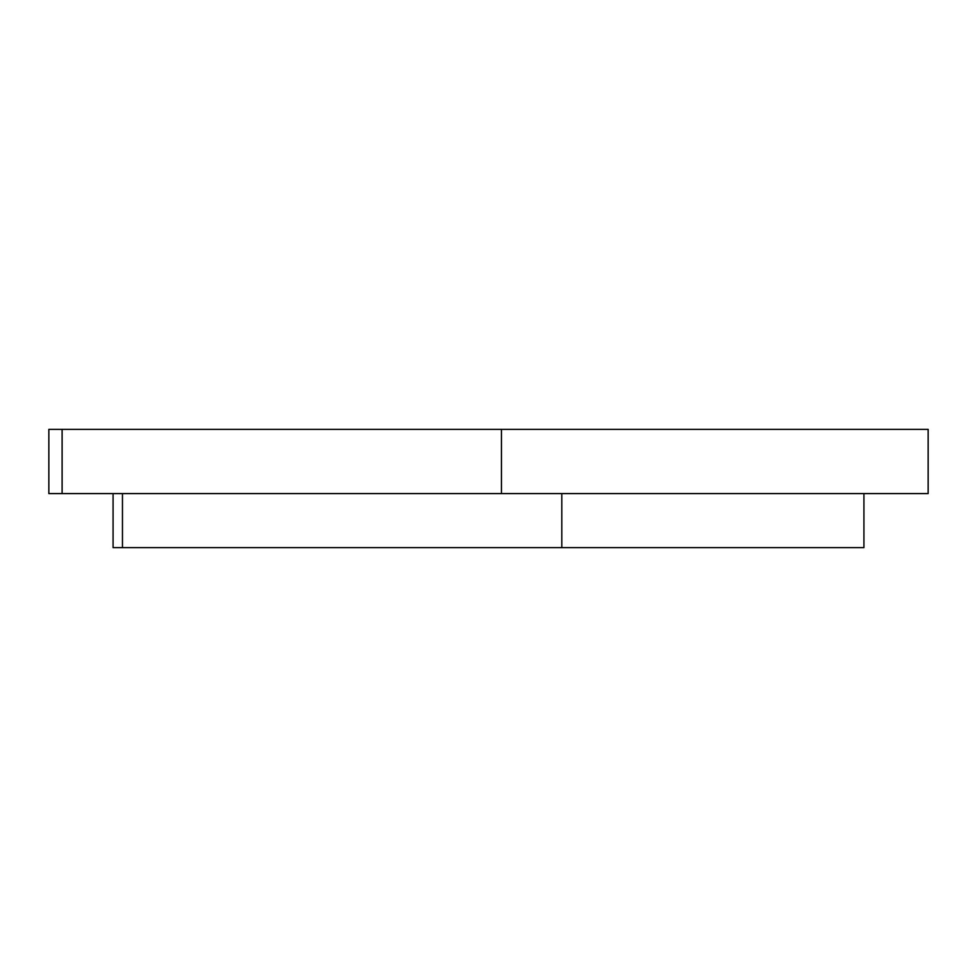 <?xml version="1.0" encoding="UTF-8"?>
<svg xmlns="http://www.w3.org/2000/svg" width="977" height="977" viewBox="0 0 977 977"><rect width="100%" height="100%" fill="white"/><g stroke="black" fill="none" stroke-linecap="round" stroke-linejoin="round"><path stroke-width="1.47" d="M863.924 493.593L863.924 547.633L113.076 547.633L113.076 493.593M62.113 429.367L48.85 429.367L48.85 493.593L928.15 493.593L928.15 429.367L62.113 429.367L62.113 493.593M561.812 493.593L561.812 547.633M122.467 493.593L122.467 547.633M501.457 429.367L501.457 493.593"/></g></svg>
